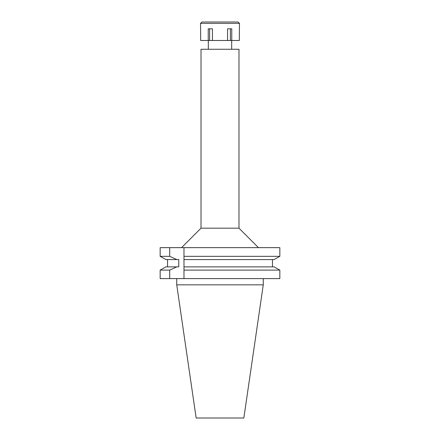 <?xml version="1.0" encoding="UTF-8"?>
<svg xmlns="http://www.w3.org/2000/svg" width="440" height="440" viewBox="0 0 440 440"><rect width="100%" height="100%" fill="white"/><g stroke="black" fill="none" stroke-linecap="round" stroke-linejoin="round"><path stroke-width="0.66" d="M238.981 49.258L201.02 49.258L201.02 228.179L238.981 228.179L238.981 49.258M183.981 247.649L183.981 256.339L279.846 256.339L279.846 247.649L160.155 247.649L160.155 256.339L162.03 257.384M183.981 258L183.981 256.339L183.981 259.572L274.032 259.572L279.846 256.339M164.148 258.561L165.968 259.572L178.756 259.572L178.756 266.871L176.781 266.871L169.703 270.105L169.703 278.603L183.981 278.603L183.981 258.511M272.464 259.572L272.464 266.871L274.032 266.871L279.846 270.105L274.032 266.871L183.981 266.871L183.981 267.911M183.981 268.416L183.981 268.989M183.981 270.105L279.846 270.105L279.846 278.603L183.981 278.603M275.853 258.561L277.97 257.384M160.155 270.105L160.155 278.603L160.155 270.105L165.968 266.871L160.155 270.105L169.703 270.105M165.968 259.572L160.155 256.339L160.155 247.649M167.536 266.871L167.536 259.572M160.155 256.339L169.703 256.339L169.703 247.649M176.781 259.572L169.703 256.339M160.155 278.603L169.703 278.603M220 266.871L272.464 266.871M176.781 266.871L165.968 266.871M263.269 284.834L243.848 418L196.152 418L176.732 284.834L263.269 284.834L263.269 278.603M227.552 40.496L239.316 40.496L239.47 23.364L200.53 23.364L200.684 40.496L227.552 40.496L227.552 28.815L231.764 28.815L231.764 40.496M230.384 28.815L230.384 40.496M212.448 40.496L212.448 28.815L208.236 28.815L208.236 40.496M209.616 28.815L209.616 40.496M239.47 23.364L238.106 22L201.894 22L200.53 23.364M231.682 49.258L231.682 40.496M208.318 49.258L208.318 40.496M201.02 228.179L181.549 247.649M238.981 228.179L258.451 247.649M176.732 284.834L176.732 278.603"/></g></svg>
